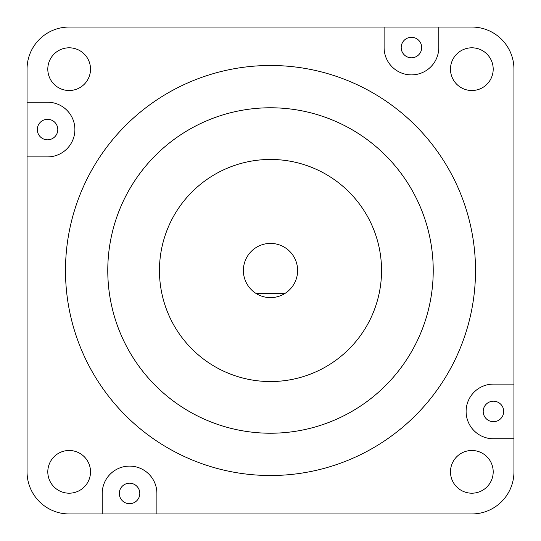 <?xml version="1.0" encoding="UTF-8"?>
<svg xmlns="http://www.w3.org/2000/svg" width="541" height="541" viewBox="0 0 541 541"><rect width="100%" height="100%" fill="white"/><g stroke="black" fill="none" stroke-linecap="round" stroke-linejoin="round"><path stroke-width="0.81" d="M270.5 297.624A27.124 27.124 0 0 0 296.529 262.892A27.124 27.124 0 0 0 244.471 262.892A27.124 27.124 0 0 0 270.5 297.624M493.446 421.696A10.252 10.252 0 0 1 483.201 411.444A10.252 10.252 0 0 1 493.446 401.192A10.252 10.252 0 0 1 503.698 411.444A10.252 10.252 0 0 1 493.446 421.696M411.444 37.302A10.252 10.252 0 0 0 401.192 47.554A10.252 10.252 0 0 0 411.444 57.799A10.252 10.252 0 0 0 421.696 47.554A10.252 10.252 0 0 0 411.444 37.302M47.554 139.808A10.252 10.252 0 0 1 37.302 129.556A10.252 10.252 0 0 1 47.554 119.304A10.252 10.252 0 0 1 57.799 129.556A10.252 10.252 0 0 1 47.554 139.808M129.556 503.698A10.252 10.252 0 0 1 119.304 493.446A10.252 10.252 0 0 1 129.556 483.201A10.252 10.252 0 0 1 139.808 493.446A10.252 10.252 0 0 1 129.556 503.698M384.11 27.05L384.11 47.554A27.334 27.334 0 0 0 411.444 74.888A27.334 27.334 0 0 0 438.778 47.554L438.778 27.05L69.16 27.05A42.11 42.11 0 0 0 27.05 69.16L27.05 471.84A42.11 42.11 0 0 0 69.16 513.95L471.84 513.95A42.11 42.11 0 0 0 513.95 471.84L513.95 69.16A42.11 42.11 0 0 0 471.84 27.05L438.778 27.05M270.5 159.453A111.047 111.047 0 0 0 159.453 270.5A111.047 111.047 0 0 0 270.5 381.547A111.047 111.047 0 0 0 381.547 270.5A111.047 111.047 0 0 0 270.5 159.453M270.5 433.226A162.726 162.726 0 0 0 433.226 270.5A162.726 162.726 0 0 0 270.5 107.774A162.726 162.726 0 0 0 107.774 270.5A162.726 162.726 0 0 0 270.5 433.226M270.5 65.488A205.012 205.012 0 0 0 65.488 270.5A205.012 205.012 0 0 0 270.5 475.512A205.012 205.012 0 0 0 475.512 270.5A205.012 205.012 0 0 0 270.5 65.488M471.84 450.484A21.356 21.356 0 0 0 450.484 471.84A21.356 21.356 0 0 0 471.84 493.196A21.356 21.356 0 0 0 493.196 471.84A21.356 21.356 0 0 0 471.84 450.484M471.84 47.804A21.356 21.356 0 0 0 450.484 69.16A21.356 21.356 0 0 0 471.84 90.516A21.356 21.356 0 0 0 493.196 69.16A21.356 21.356 0 0 0 471.84 47.804M69.16 47.804A21.356 21.356 0 0 0 47.804 69.16A21.356 21.356 0 0 0 69.16 90.516A21.356 21.356 0 0 0 90.516 69.16A21.356 21.356 0 0 0 69.16 47.804M69.16 450.484A21.356 21.356 0 0 0 47.804 471.84A21.356 21.356 0 0 0 69.16 493.196A21.356 21.356 0 0 0 90.516 471.84A21.356 21.356 0 0 0 69.16 450.484M156.89 513.95L156.89 493.446A27.334 27.334 0 0 0 129.556 466.112A27.334 27.334 0 0 0 102.222 493.446L102.222 513.95M513.95 384.11L493.446 384.11A27.334 27.334 0 0 0 466.112 411.444A27.334 27.334 0 0 0 493.446 438.778L513.95 438.778M27.05 156.89L47.554 156.89A27.334 27.334 0 0 0 74.888 129.556A27.334 27.334 0 0 0 47.554 102.222L27.05 102.222M285.107 293.35L255.893 293.35"/></g></svg>
